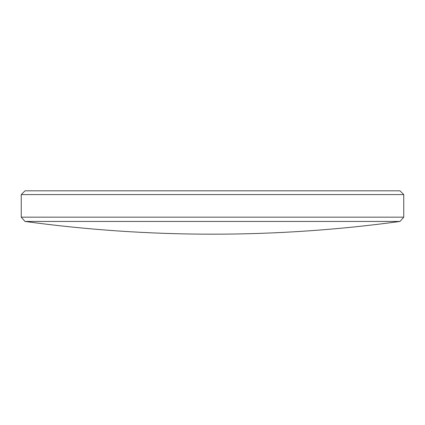 <?xml version="1.0" encoding="UTF-8"?>
<svg xmlns="http://www.w3.org/2000/svg" width="425" height="425" viewBox="0 0 425 425"><rect width="100%" height="100%" fill="white"/><g stroke="black" fill="none" stroke-linecap="round" stroke-linejoin="round"><path stroke-width="0.64" d="M24.974 221.446L21.25 217.17L403.75 217.17L400.026 221.446L24.974 221.446C87.194 229.936 149.701 234.186 212.5 234.186M21.25 194.581L25.017 190.814L399.983 190.814L403.75 194.581L21.25 194.581L21.25 217.17M400.026 221.446C337.832 229.936 275.347 234.18 212.574 234.186M403.75 217.17L403.75 194.581"/></g></svg>
